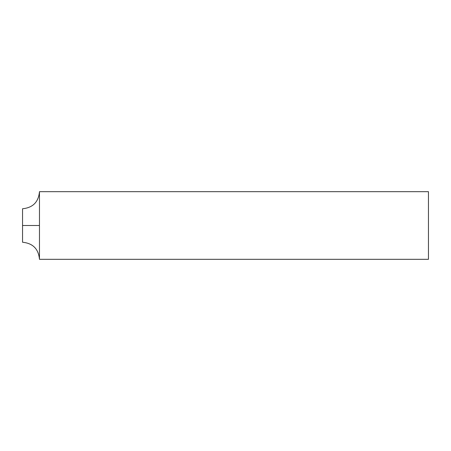 <?xml version="1.0" encoding="UTF-8"?>
<svg xmlns="http://www.w3.org/2000/svg" width="451" height="451" viewBox="0 0 451 451"><rect width="100%" height="100%" fill="white"/><g stroke="black" fill="none" stroke-linecap="round" stroke-linejoin="round"><path stroke-width="0.68" d="M428.45 259.325L428.45 191.675L39.462 191.675L39.462 259.325L428.45 259.325M39.462 259.167C38.459 248.89 32.822 243.252 22.55 242.255L22.55 208.745C32.822 207.748 38.459 202.11 39.462 191.833M22.55 225.5L39.462 225.5"/></g></svg>
